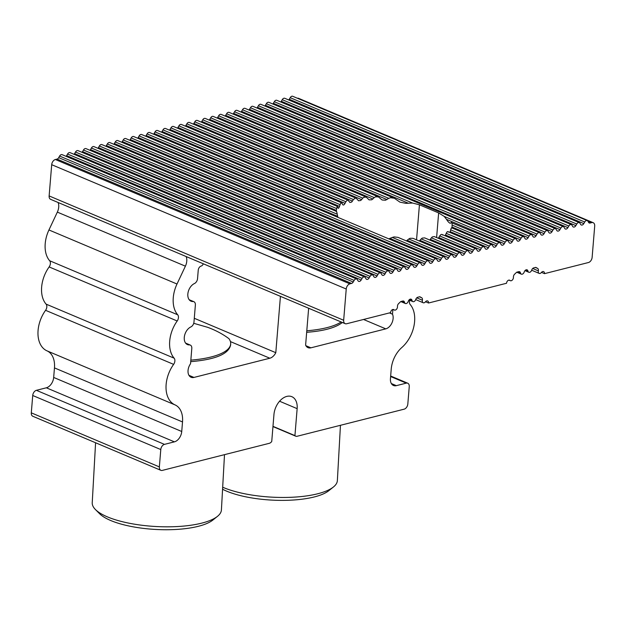 <?xml version="1.0" encoding="UTF-8"?>
<svg xmlns="http://www.w3.org/2000/svg" width="626" height="626" viewBox="0 0 626 626"><rect width="100%" height="100%" fill="white"/><g stroke="black" fill="none" stroke-linecap="round" stroke-linejoin="round"><path stroke-width="0.94" d="M186.149 256.543A10.165 6.698 -67.1 0 1 185.398 266.175L177.001 284.016A27.724 18.271 112.9 0 0 177.706 314.792A4.625 3.044 -67.1 0 1 177.197 320.989A27.724 18.271 112.9 0 0 174.138 358.174A4.625 3.044 -67.1 0 1 173.629 364.371A27.724 18.271 112.9 0 0 175.069 404.912A23.107 15.227 -67.1 0 1 182.518 421.947L181.736 431.502A9.241 6.088 -67.1 0 1 174.396 441.854L164.458 444.374A4.625 3.044 112.9 0 0 160.788 449.554L159.356 466.902A4.625 3.044 112.9 0 0 160.874 470.322A4.625 3.044 112.9 0 0 162.314 470.4L269.321 443.31A4.625 3.044 112.9 0 0 271.739 441.479L273.953 414.522A16.174 10.658 -67.1 0 1 291.841 396.688A16.174 10.658 -67.1 0 1 297.147 408.653L294.932 435.61A4.625 3.044 112.9 0 0 295.707 436.181A4.625 3.044 112.9 0 0 297.147 436.259L404.153 409.169A4.625 3.044 112.9 0 0 407.823 403.989L409.248 386.641A4.625 3.044 112.9 0 0 407.729 383.222A4.625 3.044 112.9 0 0 406.29 383.135L396.352 385.655A9.241 6.088 -67.1 0 1 393.472 385.491A9.241 6.088 -67.1 0 1 390.444 378.66L391.227 369.105A23.107 15.227 -67.1 0 1 401.853 347.493A27.724 18.271 112.9 0 0 410.163 304.479A4.625 3.044 -67.1 0 1 409.694 300.269M428.552 303.015L506.536 283.265A2.77 1.831 -67.1 0 1 509.603 280.198A2.77 1.831 -67.1 0 1 509.979 280.448A2.77 1.831 112.9 0 0 510.354 280.698A2.77 1.831 112.9 0 0 512.459 279.916A2.77 1.831 112.9 0 0 513.43 277.169A2.77 1.831 -67.1 0 1 514.611 274.196L516.732 272.185L518.735 271.676A2.77 1.831 -67.1 0 1 519.596 271.731A2.77 1.831 -67.1 0 1 520.464 272.944A2.77 1.831 112.9 0 0 521.333 274.149A2.77 1.831 112.9 0 0 524.212 271.989A2.77 1.831 -67.1 0 1 527.092 269.829A2.77 1.831 -67.1 0 1 527.961 271.042A2.77 1.831 112.9 0 0 528.829 272.255A2.77 1.831 112.9 0 0 531.709 270.096A2.77 1.831 -67.1 0 1 533.728 267.881L535.739 267.372L537.601 268.374A2.77 1.831 -67.1 0 1 538.337 270.862A2.77 1.831 112.9 0 0 539.174 273.398A2.77 1.831 112.9 0 0 541.38 272.498A2.77 1.831 -67.1 0 1 543.587 271.59A2.77 1.831 -67.1 0 1 544.495 273.656L588.463 262.521A4.625 3.044 112.9 0 0 592.133 257.341L594.7 226.103A4.625 3.044 112.9 0 0 593.182 222.692A4.625 3.044 112.9 0 0 591.742 222.606L590.091 223.028A2.77 1.831 -67.1 0 1 589.222 222.981A2.77 1.831 -67.1 0 1 588.581 222.386L587.9 221.205A2.77 1.831 112.9 0 0 587.258 220.61A2.77 1.831 112.9 0 0 584.723 222.003L583.815 223.599A2.77 1.831 -67.1 0 1 581.272 224.992A2.77 1.831 -67.1 0 1 580.631 224.398L579.95 223.216A2.77 1.831 112.9 0 0 579.308 222.621A2.77 1.831 112.9 0 0 576.773 224.022L575.865 225.61A2.77 1.831 -67.1 0 1 573.322 227.003A2.77 1.831 -67.1 0 1 572.68 226.416L572 225.227A2.77 1.831 112.9 0 0 571.358 224.64A2.77 1.831 112.9 0 0 568.823 226.033L567.907 227.621A2.77 1.831 -67.1 0 1 565.372 229.014A2.77 1.831 -67.1 0 1 564.73 228.427L564.049 227.238A2.77 1.831 112.9 0 0 563.408 226.651A2.77 1.831 112.9 0 0 560.873 228.044L559.957 229.632A2.77 1.831 -67.1 0 1 557.422 231.033A2.77 1.831 -67.1 0 1 556.78 230.438L556.099 229.257A2.77 1.831 112.9 0 0 555.458 228.662A2.77 1.831 112.9 0 0 552.914 230.063L552.007 231.651A2.77 1.831 -67.1 0 1 549.471 233.044A2.77 1.831 -67.1 0 1 548.83 232.457L548.149 231.268A2.77 1.831 112.9 0 0 547.507 230.681A2.77 1.831 112.9 0 0 544.964 232.074L544.057 233.662A2.77 1.831 -67.1 0 1 541.521 235.055A2.77 1.831 -67.1 0 1 540.88 234.468L540.199 233.279A2.77 1.831 112.9 0 0 539.557 232.692A2.77 1.831 112.9 0 0 537.014 234.085L536.106 235.673A2.77 1.831 -67.1 0 1 533.571 237.074A2.77 1.831 -67.1 0 1 532.929 236.479L532.249 235.29A2.77 1.831 112.9 0 0 531.607 234.703A2.77 1.831 112.9 0 0 529.064 236.096L528.156 237.692A2.77 1.831 -67.1 0 1 525.613 239.085A2.77 1.831 -67.1 0 1 524.979 238.49L524.298 237.309A2.77 1.831 112.9 0 0 523.657 236.714A2.77 1.831 112.9 0 0 521.114 238.115L520.206 239.703A2.77 1.831 -67.1 0 1 517.663 241.096A2.77 1.831 -67.1 0 1 517.021 240.509L516.34 239.32A2.77 1.831 112.9 0 0 515.707 238.733A2.77 1.831 112.9 0 0 513.163 240.126L512.256 241.714A2.77 1.831 -67.1 0 1 509.713 243.107A2.77 1.831 -67.1 0 1 509.071 242.52L508.39 241.331A2.77 1.831 112.9 0 0 507.756 240.744A2.77 1.831 112.9 0 0 505.213 242.137L504.306 243.725A2.77 1.831 -67.1 0 1 501.762 245.126A2.77 1.831 -67.1 0 1 501.121 244.531L500.44 243.35A2.77 1.831 112.9 0 0 499.798 242.755A2.77 1.831 112.9 0 0 497.263 244.156L496.355 245.744A2.77 1.831 -67.1 0 1 493.812 247.137A2.77 1.831 -67.1 0 1 493.171 246.55L492.49 245.361A2.77 1.831 112.9 0 0 491.848 244.774A2.77 1.831 112.9 0 0 489.313 246.167L488.405 247.755A2.77 1.831 -67.1 0 1 485.862 249.148A2.77 1.831 -67.1 0 1 485.22 248.561L484.54 247.372A2.77 1.831 112.9 0 0 483.898 246.785A2.77 1.831 112.9 0 0 481.363 248.178L480.455 249.766A2.77 1.831 -67.1 0 1 477.912 251.159A2.77 1.831 -67.1 0 1 477.27 250.572L476.589 249.383A2.77 1.831 112.9 0 0 475.948 248.796A2.77 1.831 112.9 0 0 473.412 250.189L472.497 251.777A2.77 1.831 -67.1 0 1 469.962 253.178A2.77 1.831 -67.1 0 1 469.32 252.583L468.639 251.402A2.77 1.831 112.9 0 0 467.998 250.807A2.77 1.831 112.9 0 0 465.462 252.208L464.547 253.796A2.77 1.831 -67.1 0 1 462.011 255.189A2.77 1.831 -67.1 0 1 461.37 254.602L460.689 253.413A2.77 1.831 112.9 0 0 460.047 252.826A2.77 1.831 112.9 0 0 457.504 254.219L456.597 255.807A2.77 1.831 -67.1 0 1 454.061 257.2A2.77 1.831 -67.1 0 1 453.42 256.613L452.739 255.424A2.77 1.831 112.9 0 0 452.097 254.837A2.77 1.831 112.9 0 0 449.554 256.23L448.646 257.818A2.77 1.831 -67.1 0 1 446.111 259.219A2.77 1.831 -67.1 0 1 445.469 258.624L444.789 257.442A2.77 1.831 112.9 0 0 444.147 256.848A2.77 1.831 112.9 0 0 441.604 258.241L440.696 259.837A2.77 1.831 -67.1 0 1 438.153 261.23A2.77 1.831 -67.1 0 1 437.519 260.643L436.838 259.454A2.77 1.831 112.9 0 0 436.197 258.859A2.77 1.831 112.9 0 0 433.654 260.26L432.746 261.848A2.77 1.831 -67.1 0 1 430.203 263.241A2.77 1.831 -67.1 0 1 429.569 262.654L428.888 261.465A2.77 1.831 112.9 0 0 428.247 260.878A2.77 1.831 112.9 0 0 425.703 262.271L424.796 263.859A2.77 1.831 -67.1 0 1 422.253 265.252A2.77 1.831 -67.1 0 1 421.611 264.665L420.93 263.476A2.77 1.831 112.9 0 0 420.296 262.889A2.77 1.831 112.9 0 0 417.753 264.282L416.846 265.87A2.77 1.831 -67.1 0 1 414.302 267.271A2.77 1.831 -67.1 0 1 413.661 266.676L412.98 265.494A2.77 1.831 112.9 0 0 412.346 264.9A2.77 1.831 112.9 0 0 409.803 266.3L408.895 267.889A2.77 1.831 -67.1 0 1 406.352 269.282A2.77 1.831 -67.1 0 1 405.711 268.695L405.03 267.505A2.77 1.831 112.9 0 0 404.388 266.919A2.77 1.831 112.9 0 0 401.853 268.311L400.945 269.9A2.77 1.831 -67.1 0 1 398.402 271.293A2.77 1.831 -67.1 0 1 397.76 270.706L397.08 269.516A2.77 1.831 112.9 0 0 396.438 268.93A2.77 1.831 112.9 0 0 393.903 270.322L392.995 271.911A2.77 1.831 -67.1 0 1 390.452 273.312A2.77 1.831 -67.1 0 1 389.81 272.717L389.129 271.527A2.77 1.831 112.9 0 0 388.488 270.941A2.77 1.831 112.9 0 0 385.952 272.333L385.037 273.93A2.77 1.831 -67.1 0 1 382.502 275.323A2.77 1.831 -67.1 0 1 381.86 274.728L381.179 273.546A2.77 1.831 112.9 0 0 380.538 272.952A2.77 1.831 112.9 0 0 378.002 274.352L377.087 275.941A2.77 1.831 -67.1 0 1 374.551 277.334A2.77 1.831 -67.1 0 1 373.91 276.747L373.229 275.557A2.77 1.831 112.9 0 0 372.587 274.97A2.77 1.831 112.9 0 0 370.052 276.363L369.137 277.952A2.77 1.831 -67.1 0 1 366.601 279.345A2.77 1.831 -67.1 0 1 365.96 278.758L365.279 277.568A2.77 1.831 112.9 0 0 364.637 276.982A2.77 1.831 112.9 0 0 362.094 278.374L361.186 279.963A2.77 1.831 -67.1 0 1 358.651 281.364A2.77 1.831 -67.1 0 1 358.009 280.769L357.329 279.587A2.77 1.831 112.9 0 0 356.687 278.993A2.77 1.831 112.9 0 0 354.144 280.393L353.236 281.982A2.77 1.831 -67.1 0 1 351.562 283.421L349.903 283.844A4.625 3.044 112.9 0 0 346.233 289.016L343.666 320.254A4.625 3.044 112.9 0 0 345.184 323.673A4.625 3.044 112.9 0 0 346.624 323.759L390.585 312.624A2.77 1.831 -67.1 0 1 393.652 309.557A2.77 1.831 -67.1 0 1 394.028 309.807A2.77 1.831 112.9 0 0 394.403 310.058A2.77 1.831 112.9 0 0 396.508 309.275A2.77 1.831 112.9 0 0 397.479 306.529A2.77 1.831 -67.1 0 1 398.66 303.555L400.781 301.544L402.784 301.036A2.77 1.831 -67.1 0 1 403.653 301.09A2.77 1.831 -67.1 0 1 404.513 302.303A2.77 1.831 112.9 0 0 405.382 303.508A2.77 1.831 112.9 0 0 408.262 301.349A2.77 1.831 -67.1 0 1 411.149 299.189A2.77 1.831 -67.1 0 1 412.01 300.402A2.77 1.831 112.9 0 0 412.878 301.615A2.77 1.831 112.9 0 0 415.758 299.455A2.77 1.831 -67.1 0 1 417.777 297.24L419.788 296.732L421.65 297.733A2.77 1.831 -67.1 0 1 422.386 300.222A2.77 1.831 112.9 0 0 423.223 302.757A2.77 1.831 112.9 0 0 425.43 301.857A2.77 1.831 -67.1 0 1 427.636 300.95A2.77 1.831 -67.1 0 1 428.552 303.015L425.531 301.74M544.495 273.656L541.482 272.38M593.182 222.692L298.649 98.36A4.625 3.044 112.9 0 0 297.373 98.243M587.258 220.61L292.725 96.287A2.77 1.831 112.9 0 0 290.19 97.679L289.282 99.268A2.77 1.831 -67.1 0 1 288.758 99.98M579.308 222.621L284.775 98.298A2.77 1.831 112.9 0 0 282.24 99.691L281.324 101.279A2.77 1.831 -67.1 0 1 280.808 101.991M571.358 224.64L276.825 100.309A2.77 1.831 112.9 0 0 274.29 101.709L273.374 103.298A2.77 1.831 -67.1 0 1 272.858 104.002M563.408 226.651L268.875 102.328A2.77 1.831 112.9 0 0 266.332 103.72L265.424 105.309A2.77 1.831 -67.1 0 1 264.908 106.021M555.458 228.662L260.925 104.339A2.77 1.831 112.9 0 0 258.381 105.731L257.474 107.32A2.77 1.831 -67.1 0 1 256.957 108.032M547.507 230.681L252.974 106.35A2.77 1.831 112.9 0 0 250.431 107.742L249.524 109.339A2.77 1.831 -67.1 0 1 249.007 110.043M539.557 232.692L245.024 108.361A2.77 1.831 112.9 0 0 242.481 109.761L241.573 111.35A2.77 1.831 -67.1 0 1 241.057 112.062M531.607 234.703L237.074 110.379A2.77 1.831 112.9 0 0 234.531 111.772L233.623 113.361A2.77 1.831 -67.1 0 1 233.099 114.073M523.657 236.714L229.124 112.39A2.77 1.831 112.9 0 0 226.581 113.783L225.673 115.372A2.77 1.831 -67.1 0 1 225.149 116.084M515.707 238.733L221.174 114.401A2.77 1.831 112.9 0 0 218.63 115.802L217.723 117.391A2.77 1.831 -67.1 0 1 217.199 118.095M507.756 240.744L213.216 116.42A2.77 1.831 112.9 0 0 210.68 117.813L209.773 119.402A2.77 1.831 -67.1 0 1 209.248 120.114M505.213 242.137L444.178 216.377L438.638 212.918L419.428 204.812L412.573 203.035L210.68 117.813M394.388 198.262L390.561 197.706L388.754 198.348L202.73 119.824A2.77 1.831 112.9 0 1 205.265 118.431L394.388 198.262L399.92 202.135L405.906 203.356L412.573 203.035M202.73 119.824L201.822 121.413A2.77 1.831 -67.1 0 1 201.298 122.125M378.44 196.9L375.545 196.814L374.278 197.605L194.78 121.835A2.77 1.831 112.9 0 1 197.315 120.442L378.44 196.9L382.126 199.991L385.499 200.234L388.754 198.348M194.78 121.835L193.872 123.432A2.77 1.831 -67.1 0 1 193.348 124.136M366.21 197.104L363.831 197.276L362.822 198.145L186.83 123.854A2.77 1.831 112.9 0 1 189.365 122.453L366.21 197.104L369.097 199.866L371.75 199.788L374.278 197.605M186.83 123.854L185.914 125.443A2.77 1.831 -67.1 0 1 185.398 126.147M356.225 198.262L355.255 198.16L353.432 199.545L178.879 125.865A2.77 1.831 112.9 0 1 181.415 124.472L356.225 198.262L358.557 200.782L360.733 200.5L362.822 198.145M178.879 125.865L177.964 127.454A2.77 1.831 -67.1 0 1 177.448 128.166M348.079 200.187L347.297 200.179L345.834 201.713L170.921 127.876A2.77 1.831 112.9 0 1 173.465 126.483L348.079 200.187L349.918 202.503L351.695 202.057L353.432 199.545M170.921 127.876L170.014 129.465A2.77 1.831 -67.1 0 1 169.497 130.177M342.148 203.38C341.514 202.409 340.834 202.832 340.098 204.655L162.971 129.895A2.77 1.831 112.9 0 1 165.514 128.494L341.733 202.879L342.602 204.467C343.251 205.453 344.073 205.085 345.059 203.356L345.834 201.713M342.602 204.467L343.056 204.976M162.971 129.895L162.064 131.483A2.77 1.831 -67.1 0 1 161.547 132.188M337.704 206.87C337.383 206.032 337.031 206.603 336.671 208.575L155.021 131.906A2.77 1.831 112.9 0 1 157.564 130.513L337.492 206.463L337.923 207.863C338.267 208.74 338.799 208.247 339.519 206.384L340.098 204.655M337.923 207.863L338.181 208.286M155.021 131.906L154.113 133.494A2.77 1.831 -67.1 0 1 153.597 134.207M336.248 211.306L336.671 208.575M336.444 211.385L149.614 132.524A2.77 1.831 112.9 0 0 147.071 133.917L146.163 135.506A2.77 1.831 -67.1 0 1 145.647 136.218M336.279 211.635C336.522 211.064 336.843 211.917 337.226 214.186L147.071 133.917M337.907 217.371L337.226 214.186M436.197 258.859L141.664 134.535A2.77 1.831 112.9 0 0 139.121 135.928L138.213 137.517A2.77 1.831 -67.1 0 1 137.689 138.229M349.856 222.426L369.066 230.532M428.247 260.878L133.714 136.546A2.77 1.831 112.9 0 0 131.17 137.947L130.263 139.535A2.77 1.831 -67.1 0 1 129.739 140.24M420.296 262.889L125.763 138.565A2.77 1.831 112.9 0 0 123.22 139.958L122.313 141.546A2.77 1.831 -67.1 0 1 121.788 142.258M412.346 264.9L117.805 140.576A2.77 1.831 112.9 0 0 115.27 141.969L114.362 143.557A2.77 1.831 -67.1 0 1 113.838 144.27M404.388 266.919L109.855 142.587A2.77 1.831 112.9 0 0 107.32 143.98L106.412 145.576A2.77 1.831 -67.1 0 1 105.888 146.281M396.438 268.93L101.905 144.598A2.77 1.831 112.9 0 0 99.37 145.999L98.462 147.587A2.77 1.831 -67.1 0 1 97.938 148.299M388.488 270.941L93.955 146.617A2.77 1.831 112.9 0 0 91.419 148.01L90.504 149.598A2.77 1.831 -67.1 0 1 89.987 150.31M380.538 272.952L86.005 148.628A2.77 1.831 112.9 0 0 83.469 150.021L82.554 151.609A2.77 1.831 -67.1 0 1 82.037 152.321M372.587 274.97L78.054 150.639A2.77 1.831 112.9 0 0 75.511 152.04L74.604 153.628A2.77 1.831 -67.1 0 1 74.087 154.332M364.637 276.982L70.104 152.658A2.77 1.831 112.9 0 0 67.561 154.051L66.653 155.639A2.77 1.831 -67.1 0 1 66.137 156.351M356.687 278.993L62.154 154.669A2.77 1.831 112.9 0 0 59.611 156.062L58.703 157.65A2.77 1.831 -67.1 0 1 57.029 159.098L55.37 159.513A4.625 3.044 112.9 0 0 51.7 164.693L49.133 195.93A4.625 3.044 112.9 0 0 50.651 199.35L345.184 323.673M58.093 202.488A10.165 6.698 -67.1 0 1 57.342 212.12L48.945 229.961A27.724 18.271 112.9 0 0 49.65 260.737A4.625 3.044 -67.1 0 1 49.141 266.934A27.724 18.271 112.9 0 0 46.081 304.119A4.625 3.044 -67.1 0 1 45.573 310.316A27.724 18.271 112.9 0 0 47.013 350.857A23.107 15.227 -67.1 0 1 54.462 367.892L53.672 377.447A9.241 6.088 -67.1 0 1 46.332 387.799L36.394 390.319A4.625 3.044 112.9 0 0 32.724 395.499L31.3 412.847A4.625 3.044 112.9 0 0 32.818 416.267L160.874 470.322M449.554 256.23L408.778 239.015L406.337 240.893M441.604 258.241L392.314 237.434L394.122 236.925L397.956 237.356L444.147 256.848M392.314 237.434L388.785 238.85M444.178 216.377L446.487 219.319C448.153 222.011 449.515 223.294 450.548 223.185L451.15 222.543C451.769 221.995 452.089 222.848 452.105 225.086L452.003 227.95M450 223.271L450.548 223.185M499.798 242.755L451.15 222.543M489.313 246.167L450.673 229.859C451.229 227.911 451.573 227.34 451.714 228.146M450.673 229.859L449.969 232.457M481.363 248.178L446.228 233.349C447.089 231.557 447.778 231.135 448.286 232.066M446.228 233.349L445.156 235.799M473.412 250.189L439.718 235.971C440.821 234.296 441.76 233.975 442.543 235.016M439.718 235.971L438.349 238.295M465.462 252.208L431.408 237.833L432.276 236.933L434.248 236.565L467.998 250.807M431.408 237.833L429.757 240.04M457.504 254.219L421.251 238.913L422.3 238.083L424.678 237.896L460.047 252.826M421.251 238.913L419.279 240.979M408.778 239.015L410.077 238.287L412.964 238.318L452.097 254.837M294.932 435.61L272.983 426.345M340.45 425.297L337.367 480.58A64.689 20.196 -176.8 0 1 333.408 487.005A64.689 20.196 -176.8 0 1 226.393 488.718A64.689 20.196 -176.8 0 1 222.684 487.224M222.574 489.235A60.073 18.757 3.2 0 0 229.46 492.263A60.073 18.757 3.2 0 0 328.83 490.674L333.408 487.005M224.499 454.656L221.416 509.94A64.689 20.196 -176.8 0 1 217.457 516.364A64.689 20.196 -176.8 0 1 110.442 518.078A64.689 20.196 -176.8 0 1 95.449 509.556A64.689 20.196 -176.8 0 1 92.233 502.725L95.582 442.762M95.449 509.556L99.589 513.703A60.073 18.757 3.2 0 0 113.509 521.622A60.073 18.757 3.2 0 0 212.879 520.034L217.457 516.364M280.432 296.341L275.8 352.688L194.287 318.282M275.8 352.688A9.241 6.088 -67.1 0 1 269.829 358.221L193.966 377.431A9.241 6.088 -67.1 0 1 191.079 377.267A9.241 6.088 -67.1 0 1 190.547 363.729L191.799 348.479A4.593 3.028 112.9 0 0 190.296 345.075A4.593 3.028 112.9 0 0 189.381 344.91A9.703 6.393 -67.1 0 1 187.464 344.582A9.703 6.393 -67.1 0 1 184.467 336.013A9.703 6.393 -67.1 0 1 190.86 326.928A4.593 3.028 112.9 0 0 193.982 321.96L195.367 305.097A4.593 3.028 112.9 0 0 193.864 301.685A4.593 3.028 112.9 0 0 192.949 301.529A9.703 6.393 -67.1 0 1 191.032 301.192A9.703 6.393 -67.1 0 1 188.035 292.632A9.703 6.393 -67.1 0 1 194.428 283.547A4.593 3.028 112.9 0 0 197.55 278.578L198.239 270.189A3.709 2.449 -67.1 0 1 201.196 266.042A2.77 1.831 112.9 0 0 203.254 263.765M193.724 323.306L207.754 327.343C215.814 330.348 222.872 334.12 228.936 338.666A64.689 20.196 -176.8 0 1 230.689 343.807A64.689 20.196 -176.8 0 1 190.844 360.13M392.885 309.487L392.502 314.189A9.241 6.088 -67.1 0 1 391.931 322.938A9.241 6.088 -67.1 0 1 385.78 328.861L310.911 347.821A9.241 6.088 -67.1 0 1 308.023 347.657A9.241 6.088 -67.1 0 1 305.613 345.137L308.641 308.25M230.689 343.807L230.634 344.848C228.866 353.956 215.563 359.559 190.719 361.656M392.502 314.189L389.466 312.906M342.399 322.5C335.536 327.789 323.626 331.052 306.67 332.296M341.162 321.975A64.689 20.196 -176.8 0 1 306.795 330.771M406.29 383.135L390.616 376.523M396.352 385.655L391.352 383.542M591.742 222.606L587.665 220.884M590.091 223.028L588.589 222.394M584.723 222.003L290.19 97.679M583.815 223.599L289.282 99.268M576.773 224.022L282.24 99.691M575.865 225.61L281.324 101.279M568.823 226.033L274.29 101.709M567.907 227.621L273.374 103.298M560.873 228.044L266.332 103.72M559.957 229.632L265.424 105.309M552.914 230.063L258.381 105.731M552.007 231.651L257.474 107.32M544.964 232.074L250.431 107.742M544.057 233.662L249.524 109.339M537.014 234.085L242.481 109.761M536.106 235.673L241.573 111.35M529.064 236.096L234.531 111.772M528.156 237.692L233.623 113.361M521.114 238.115L226.581 113.783M520.206 239.703L225.673 115.372M513.163 240.126L218.63 115.802M512.256 241.714L217.723 117.391M408.449 203.27L209.773 119.402M386.993 199.577L201.822 121.413M372.908 199.005L193.872 123.432M361.687 199.639L185.914 125.443M352.477 201.118L177.964 127.454M345.059 203.356L170.014 129.465M339.519 206.384L162.064 131.483M336.381 210.43L154.113 133.494M337.602 216.314L146.163 135.506M433.654 260.26L139.121 135.928M432.746 261.848L138.213 137.517M425.703 262.271L131.17 137.947M424.796 263.859L130.263 139.535M417.753 264.282L123.22 139.958M416.846 265.87L122.313 141.546M409.803 266.3L115.27 141.969M408.895 267.889L114.362 143.557M401.853 268.311L107.32 143.98M400.945 269.9L106.412 145.576M393.903 270.322L99.37 145.999M392.995 271.911L98.462 147.587M385.952 272.333L91.419 148.01M385.037 273.93L90.504 149.598M378.002 274.352L83.469 150.021M377.087 275.941L82.554 151.609M370.052 276.363L75.511 152.04M369.137 277.952L74.604 153.628M362.094 278.374L67.561 154.051M361.186 279.963L66.653 155.639M354.144 280.393L59.611 156.062M353.236 281.982L58.703 157.65M351.562 283.421L57.029 159.098M349.903 283.844L55.37 159.513M346.233 289.016L51.7 164.693M343.666 320.254L49.133 195.93M185.398 266.175L57.342 212.12M177.001 284.016L48.945 229.961M177.706 314.792L49.65 260.737M177.197 320.989L49.141 266.934M174.138 358.174L46.081 304.119M173.629 364.371L45.573 310.316M175.069 404.912L47.013 350.857M182.518 421.947L54.462 367.892M181.736 431.502L53.672 377.447M174.396 441.854L46.332 387.799M164.458 444.374L36.394 390.319M160.788 449.554L32.724 395.499M159.356 466.902L31.3 412.847M438.638 212.918L436.612 237.559M297.147 408.653L279.572 401.227M419.428 204.812L416.548 239.828M448.646 257.818L407.244 240.345M480.455 249.766L445.548 235.032M472.497 251.777L438.849 237.575M488.405 247.755L450.227 231.643M456.597 255.807L420.007 240.361M464.547 253.796L430.367 239.367M504.306 243.725L446.487 219.319M440.696 259.837L390.123 238.49M496.355 245.744L452.042 227.042M497.263 244.156L452.105 225.086M269.829 358.221L230.431 341.593M193.966 377.431L188.958 375.318M189.381 344.91L185.883 343.439M192.949 301.529L189.451 300.057M394.028 309.807L393.214 309.463M404.513 302.303L402.002 301.239M412.01 300.402L409.67 299.416M421.65 297.733L419.467 296.818M422.386 300.222L416.752 297.843M385.78 328.861L363.542 319.471M310.911 347.821L305.903 345.701M509.979 280.448L509.165 280.104M520.464 272.944L517.952 271.88M527.961 271.042L525.621 270.056M537.601 268.374L535.418 267.459M538.337 270.862L532.703 268.484M390.663 376.015L407.729 383.222M442.003 234.468L475.948 248.796M447.919 231.597L483.898 246.785M451.589 227.778L491.848 244.774M272.967 426.58L295.707 436.181M185.601 343.087L190.296 345.075M189.162 299.705L193.864 301.685M393.018 309.471L394.403 310.058M400.765 301.56L405.382 303.508M409.028 299.987L412.878 301.615M415.711 299.588L423.223 302.757M508.969 280.112L510.354 280.698M516.716 272.2L521.333 274.149M524.979 270.628L528.829 272.255M531.662 270.229L539.174 273.398"/></g></svg>
